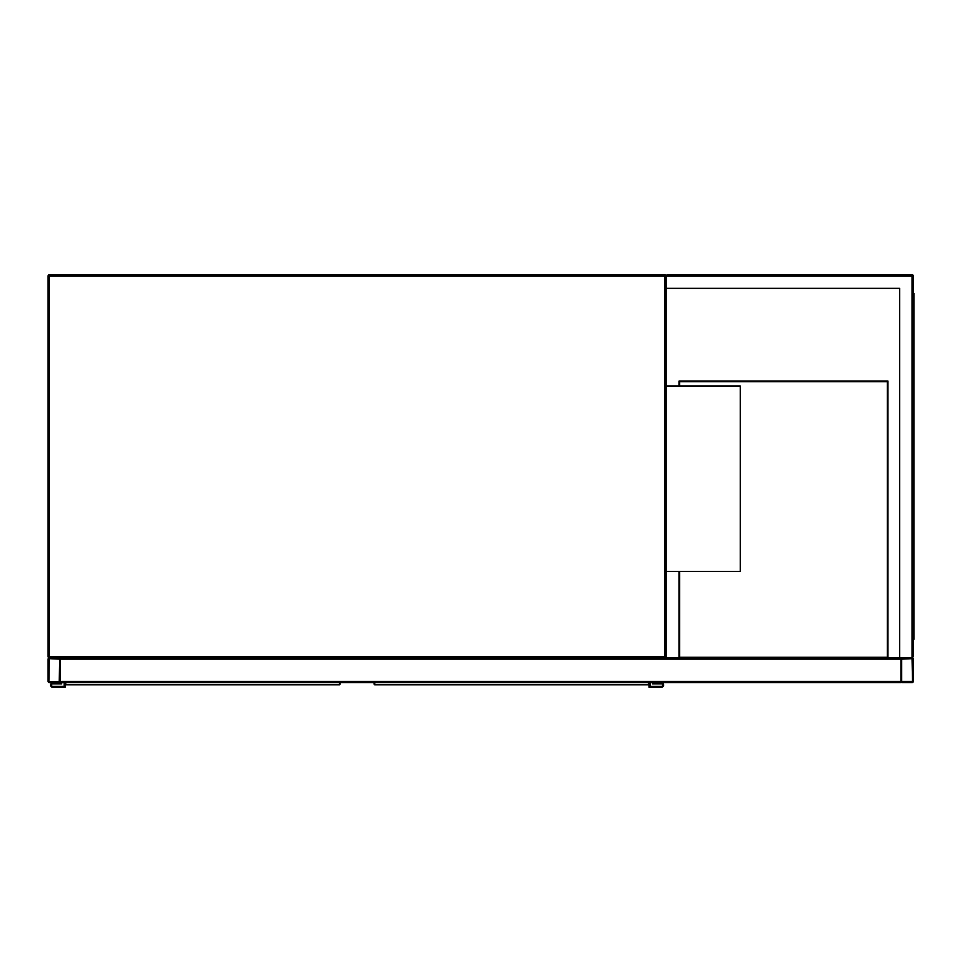 <?xml version="1.0" encoding="UTF-8"?>
<svg xmlns="http://www.w3.org/2000/svg" width="962" height="962" viewBox="0 0 962 962"><rect width="100%" height="100%" fill="white"/><g stroke="black" fill="none" stroke-linecap="round" stroke-linejoin="round"><path stroke-width="1.44" d="M899.686 288.347L666.089 288.347L666.089 656.661L664.85 656.661L664.85 275.986L49.339 275.986L49.339 656.661L664.85 656.661L664.85 657.9L49.339 657.9A1.239 1.239 0 0 1 48.1 656.661L48.1 275.986A1.239 1.239 0 0 1 49.339 274.747L664.85 274.747A1.239 1.239 0 0 1 666.089 275.986L667.327 274.747L912.048 274.747A1.239 1.239 0 0 1 913.287 275.986L913.287 656.661L912.048 657.9L902.164 657.9A1.239 1.239 0 0 0 900.925 659.138L900.925 682.623L60.462 682.623L60.462 657.9L899.686 657.9L899.686 288.347L666.702 288.347M664.85 657.9A1.239 1.239 0 0 0 666.089 656.661A1.239 1.239 0 0 1 664.85 657.9M666.089 571.38L740.247 571.38L740.247 385.99L666.089 385.99M900.925 657.9L900.925 681.385A1.239 1.239 0 0 0 902.164 682.623L912.048 682.623A1.239 1.239 0 0 0 913.287 681.385L913.287 659.138A1.239 1.239 0 0 0 912.048 657.9L899.686 657.9M901.695 681.385L912.505 681.385L912.048 658.669L901.695 659.138L901.695 681.385M48.1 681.385A1.239 1.239 0 0 0 49.339 682.623L59.223 682.623A1.239 1.239 0 0 0 60.462 681.385L60.462 659.138A1.239 1.239 0 0 0 59.223 657.9L49.339 657.9A1.239 1.239 0 0 0 48.1 659.138L48.1 681.385M59.223 681.842L59.692 659.138L49.339 658.669L48.87 681.385L59.223 681.842M666.089 288.347L666.089 275.986A1.239 1.239 0 0 0 664.85 274.747L664.85 275.986L667.327 274.747M912.048 274.747L912.048 657.9L913.287 656.661M913.287 306.878L913.9 306.878L913.9 639.357L913.287 639.357M913.287 625.769L913.9 625.769M913.287 293.29L913.9 293.29L913.9 306.878M887.95 657.9L887.95 381.036L679.064 381.036L679.064 385.99M679.064 571.38L679.064 657.9M679.677 571.38L679.677 657.286L887.325 657.286L887.325 381.661L679.677 381.661L679.677 385.99M751.683 682.623L815.331 682.623M65.717 682.623L65.753 684.812L339.442 684.812L340.055 684.198M65.139 684.198L65.091 687.253L52.73 687.253A2.164 2.164 0 0 1 50.577 685.088A2.164 2.164 0 0 1 52.73 682.924L60.774 682.623M340.103 683.549L339.442 684.812A0.613 0.613 -90 0 0 340.043 684.295M65.717 684.631L65.753 684.812A0.613 0.613 90 0 1 65.151 684.295M64.165 682.623L64.165 686.327L52.73 686.327A1.239 1.239 0 0 1 51.503 685.088A1.239 1.239 0 0 1 52.73 683.85L61.7 683.85L61.7 682.623M52.73 686.327A1.239 1.239 0 0 1 51.503 685.088A1.239 1.239 0 0 1 52.73 683.85M65.091 687.253L52.73 687.253M52.73 682.924L60.774 682.924M374.711 682.623L374.747 684.812L648.424 684.812L649.037 684.198M374.134 684.198L374.086 683.549M649.097 683.549L648.424 684.812A0.613 0.613 -90 0 0 649.037 684.295M374.711 684.631L374.747 684.812A0.613 0.613 90 0 1 374.146 684.295M650.023 682.623L650.023 686.327L661.447 686.327A1.239 1.239 0 0 0 662.686 685.088A1.239 1.239 0 0 0 661.447 683.85L652.489 683.85L652.489 682.623M649.097 682.623L649.097 687.253L661.447 687.253A2.164 2.164 0 0 0 663.612 685.088A2.164 2.164 0 0 0 661.447 682.924L653.414 682.623M661.447 682.924L653.414 682.924M649.097 687.253L661.447 687.253M661.447 686.327A1.239 1.239 0 0 0 662.686 685.088A1.239 1.239 0 0 0 661.447 683.85M49.339 275.986L49.339 274.747A1.239 1.239 0 0 0 48.1 275.986L49.339 275.986M49.339 657.9L49.339 656.661L48.1 656.661M900.925 681.385L60.462 681.385M900.925 659.138L60.462 659.138M913.287 275.986L666.089 275.986M913.9 299.471L913.287 299.471M913.287 633.176L913.9 633.176M339.478 684.631L339.478 682.623M648.472 684.631L648.472 682.623"/></g></svg>
